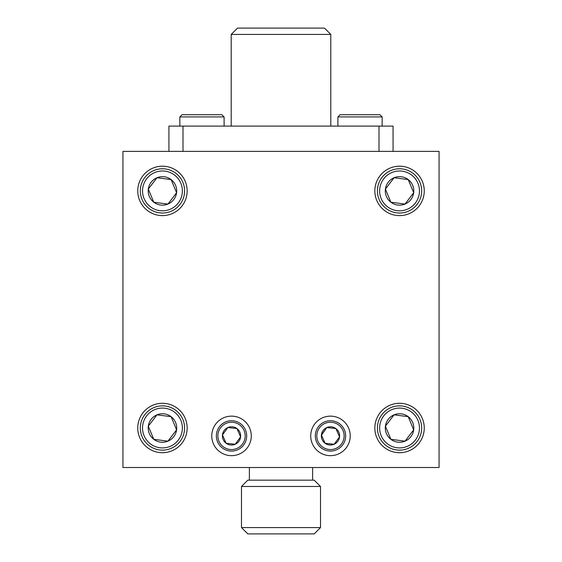 <?xml version="1.0" encoding="UTF-8"?>
<svg xmlns="http://www.w3.org/2000/svg" width="562" height="562" viewBox="0 0 562 562"><rect width="100%" height="100%" fill="white"/><g stroke="black" fill="none" stroke-linecap="round" stroke-linejoin="round"><path stroke-width="0.84" d="M211.769 435.901A19.754 19.754 0 0 0 231.523 455.656A19.754 19.754 0 0 0 251.284 435.901A19.754 19.754 0 0 0 231.523 416.147A19.754 19.754 0 0 0 211.769 435.901M310.716 435.901A19.754 19.754 0 0 0 330.477 455.656A19.754 19.754 0 0 0 350.231 435.901A19.754 19.754 0 0 0 330.477 416.147A19.754 19.754 0 0 0 310.716 435.901M137.746 427.998A24.707 24.707 0 0 0 162.453 452.705A24.707 24.707 0 0 0 187.16 427.998A24.707 24.707 0 0 0 162.453 403.291A24.707 24.707 0 0 0 137.746 427.998M374.84 427.998A24.707 24.707 0 0 0 399.547 452.705A24.707 24.707 0 0 0 424.254 427.998A24.707 24.707 0 0 0 399.547 403.291A24.707 24.707 0 0 0 374.84 427.998M374.84 190.904A24.707 24.707 0 0 0 399.547 215.611A24.707 24.707 0 0 0 424.254 190.904A24.707 24.707 0 0 0 399.547 166.197A24.707 24.707 0 0 0 374.84 190.904M137.746 190.904A24.707 24.707 0 0 0 162.453 215.611A24.707 24.707 0 0 0 187.16 190.904A24.707 24.707 0 0 0 162.453 166.197A24.707 24.707 0 0 0 137.746 190.904M320.516 527.577L314.193 533.9L247.807 533.9L241.484 527.577L320.516 527.577L320.516 486.481L241.484 486.481L241.484 527.577M241.484 486.481L247.807 480.159L314.193 480.159L320.516 486.481M231.207 34.422L237.529 28.1L324.464 28.1L330.793 34.422L231.207 34.422L231.207 126.099M122.938 467.514L439.062 467.514L439.062 151.389L122.938 151.389L122.938 467.514M168.93 151.389L168.93 126.099L393.063 126.099L393.063 151.389M378.999 126.099L378.999 151.389M183.001 126.099L183.001 151.389M417.945 420.369A19.916 19.916 0 0 0 391.918 409.6A19.916 19.916 0 0 0 381.148 435.627A19.916 19.916 0 0 0 407.176 446.397A19.916 19.916 0 0 0 417.945 420.369M379.104 436.477A22.129 22.129 0 0 1 391.068 407.555A22.129 22.129 0 0 1 419.99 419.519A22.129 22.129 0 0 1 408.026 448.441A22.129 22.129 0 0 1 379.104 436.477M412.719 422.54A14.261 14.261 0 0 0 385.413 426.144A14.261 14.261 0 0 0 405.005 441.17A14.261 14.261 0 0 0 412.719 422.54M410.955 423.27L408.223 416.681L394.088 414.826L385.413 426.144L390.871 439.315L405.005 441.17L413.681 429.853L410.955 423.27M407.717 416.618L394.088 414.826L385.413 426.144L385.609 426.614M390.674 438.838L390.871 439.315L405.005 441.17M405.321 440.763L413.681 429.853L408.223 416.681M244.027 430.401A13.657 13.657 0 0 0 226.022 423.404A13.657 13.657 0 0 0 219.025 441.402A13.657 13.657 0 0 0 237.031 448.399A13.657 13.657 0 0 0 244.027 430.401M217.642 442.013A15.174 15.174 0 0 1 225.411 422.013A15.174 15.174 0 0 1 245.411 429.789A15.174 15.174 0 0 1 237.642 449.79A15.174 15.174 0 0 1 217.642 442.013M239.876 432.227A9.125 9.125 0 0 0 222.454 434.911A9.125 9.125 0 0 0 235.204 444.254A9.125 9.125 0 0 0 239.876 432.227M238.759 432.719L236.918 428.539L227.849 427.549L222.454 434.911L226.135 443.263L235.204 444.254L240.599 436.892L238.759 432.719M235.506 443.839L240.599 436.892L236.918 428.539L227.849 427.549L222.454 434.911L226.135 443.263L235.204 444.254M342.975 430.401A13.657 13.657 0 0 0 324.969 423.404A13.657 13.657 0 0 0 317.973 441.402A13.657 13.657 0 0 0 335.978 448.399A13.657 13.657 0 0 0 342.975 430.401M316.589 442.013A15.174 15.174 0 0 1 324.358 422.013A15.174 15.174 0 0 1 344.358 429.789A15.174 15.174 0 0 1 336.589 449.79A15.174 15.174 0 0 1 316.589 442.013M338.823 432.227A9.125 9.125 0 0 0 321.401 434.911A9.125 9.125 0 0 0 334.151 444.254A9.125 9.125 0 0 0 338.823 432.227M337.706 432.719L335.865 428.539L326.796 427.549L321.401 434.911L325.082 443.263L334.151 444.254L339.546 436.892L337.706 432.719M334.453 443.839L339.546 436.892L335.865 428.539L326.796 427.549L321.506 435.143M325.588 443.32L334.151 444.254M337.903 116.931L340.115 114.718L379.947 114.718L382.16 116.931L337.903 116.931L337.903 126.099M179.84 116.931L182.053 114.718L221.885 114.718L224.097 116.931L179.84 116.931L179.84 126.099M417.945 183.275A19.916 19.916 0 0 0 391.918 172.506A19.916 19.916 0 0 0 381.148 198.534A19.916 19.916 0 0 0 407.176 209.303A19.916 19.916 0 0 0 417.945 183.275M379.104 199.384A22.129 22.129 0 0 1 391.068 170.462A22.129 22.129 0 0 1 419.99 182.425A22.129 22.129 0 0 1 408.026 211.347A22.129 22.129 0 0 1 379.104 199.384M412.719 185.446A14.261 14.261 0 0 0 385.413 189.05A14.261 14.261 0 0 0 405.005 204.076A14.261 14.261 0 0 0 412.719 185.446M410.955 186.177L408.223 179.587L394.088 177.733L385.413 189.05L390.871 202.222L405.005 204.076L413.681 192.759L410.955 186.177M390.674 201.744L390.871 202.222L405.005 204.076L413.681 192.759L408.223 179.587L394.088 177.733M393.772 178.14L385.413 189.05L385.609 189.52M180.852 183.275A19.916 19.916 0 0 0 154.824 172.506A19.916 19.916 0 0 0 144.055 198.534A19.916 19.916 0 0 0 170.082 209.303A19.916 19.916 0 0 0 180.852 183.275M142.01 199.384A22.129 22.129 0 0 1 153.974 170.462A22.129 22.129 0 0 1 182.896 182.425A22.129 22.129 0 0 1 170.932 211.347A22.129 22.129 0 0 1 142.01 199.384M175.625 185.446A14.261 14.261 0 0 0 148.319 189.05A14.261 14.261 0 0 0 167.912 204.076A14.261 14.261 0 0 0 175.625 185.446M173.862 186.177L171.129 179.587L156.995 177.733L148.319 189.05L153.777 202.222L167.912 204.076L176.587 192.759L173.862 186.177M153.777 202.222L167.912 204.076L176.587 192.759L171.129 179.587L156.995 177.733M156.679 178.14L148.319 189.05M180.852 420.369A19.916 19.916 0 0 0 154.824 409.6A19.916 19.916 0 0 0 144.055 435.627A19.916 19.916 0 0 0 170.082 446.397A19.916 19.916 0 0 0 180.852 420.369M142.01 436.477A22.129 22.129 0 0 1 153.974 407.555A22.129 22.129 0 0 1 182.896 419.519A22.129 22.129 0 0 1 170.932 448.441A22.129 22.129 0 0 1 142.01 436.477M175.625 422.54A14.261 14.261 0 0 0 148.319 426.144A14.261 14.261 0 0 0 167.912 441.17A14.261 14.261 0 0 0 175.625 422.54M173.862 423.27L171.129 416.681L156.995 414.826L148.319 426.144L153.777 439.315L167.912 441.17L176.587 429.853L173.862 423.27M170.623 416.618L156.995 414.826M156.679 415.234L148.319 426.144M154.283 439.379L167.912 441.17M168.228 440.763L176.587 429.853L171.129 416.681M312.613 480.159L312.613 467.514M330.786 34.422L330.786 126.099M249.388 480.159L249.388 467.514M382.16 116.931L382.16 126.099M224.097 116.931L224.097 126.099"/></g></svg>
